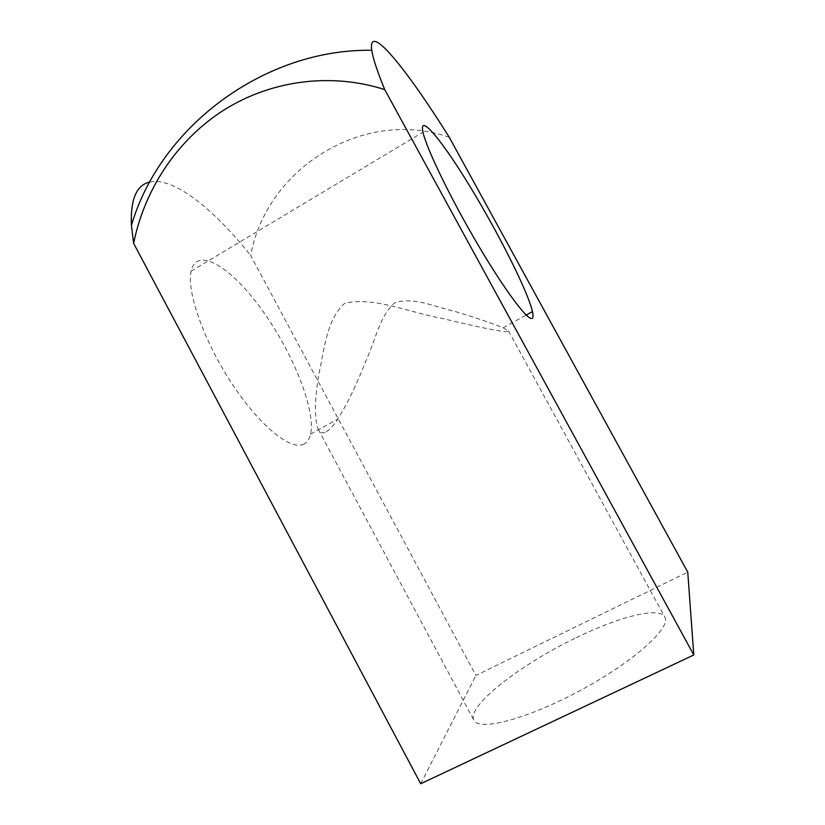 <?xml version="1.0" encoding="UTF-8"?>
<svg xmlns="http://www.w3.org/2000/svg" width="825" height="825" viewBox="0 0 825 825"><rect width="100%" height="100%" fill="white"/><g stroke="black" fill="none" stroke-linecap="round" stroke-linejoin="round"><path stroke-width="0.62" stroke-dasharray="4.12 3.09" d="M303.115 444.469C306.869 442.901 309.354 439.467 310.561 434.156C315.841 409.912 293.195 353.44 262.608 310.808C232.186 267.867 197 245.19 191.142 271.157C186.429 291.132 203.641 340.447 231.33 382.697C258.947 425.05 289.967 450.316 303.115 444.469M325.071 432.372C322.224 433.476 319.966 432.496 318.295 429.443C314.356 419.11 314.5 400.826 318.759 374.581C324.442 349.707 326.092 320.677 344.448 303.476C372.57 296.144 407.715 312.108 441.623 318.285C473.983 326.153 504.023 332.619 507.952 331.588L508.53 330.938L503.085 327.814C491.865 323.153 475.736 317.677 454.699 311.386C433.919 306.632 414.14 296.722 394.742 302.754C379.345 316.542 375.901 339.457 365.753 361.257C356.926 383.934 347.603 403.219 337.786 419.11C332.96 426.422 328.721 430.836 325.071 432.372M449.274 137.29C363.412 107.209 266.31 168.362 250.687 255.533L475.901 675.458L687.761 572.158M149.789 182.036C173.508 176.643 213.984 209.168 250.687 255.533M576.211 637.715C618.812 616.852 659.237 606.344 664.806 617.018C671.736 627.268 634.301 661.351 580.975 690.113C527.722 718.977 478.706 731.641 473.911 720.235C466.053 706.52 520.843 664.156 576.211 637.715M420.698 783.75L475.901 675.458M310.561 434.156L337.786 419.11M503.085 327.814L526.206 315.047M191.142 271.157L422.978 132.165M318.295 429.443L473.911 720.235M508.53 330.938L664.806 617.018"/><path stroke-width="1.24" d="M531.754 318.471C533.197 318.202 533.445 315.903 532.476 311.582C527.938 291.782 499.754 235.61 471.549 189.038C443.365 142.271 418.471 111.385 422.978 132.165C426.339 148.088 449.79 196.752 476.603 242.447C503.415 288.203 526.814 319.76 531.754 318.471M133.64 243.385L420.698 783.75L693.794 654.967L687.761 572.158L449.274 137.29C406.9 69.434 367.548 20.47 371.776 50.284C372.941 58.245 377.252 71.352 384.728 89.595C330.722 72.291 271.291 80.417 224.359 109.756C177.571 139.425 144.561 188.894 133.64 243.385L131.422 225.431C130.34 199.433 136.465 184.975 149.789 182.036M693.794 654.967L384.728 89.595M526.206 315.047L532.476 311.582M371.776 50.284C265.248 48.551 160.432 125.916 131.422 225.431"/></g></svg>
